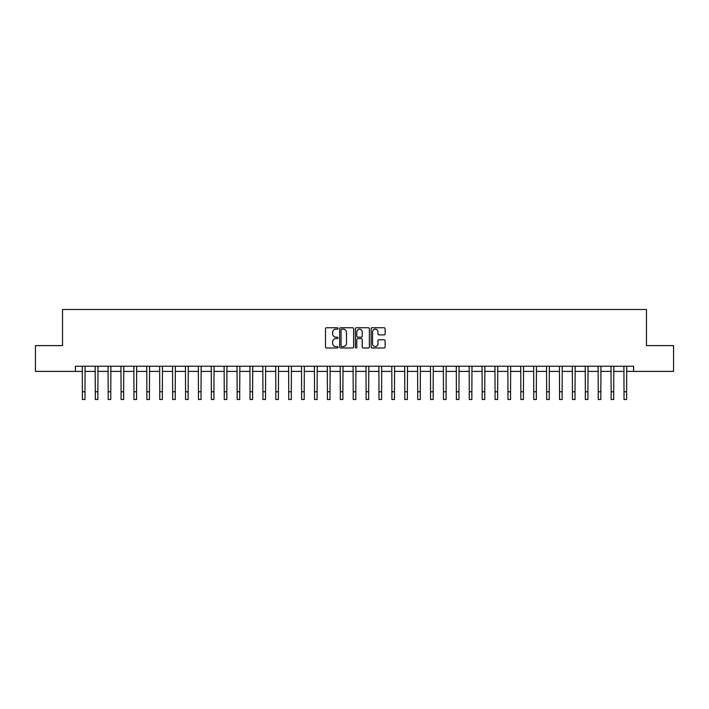 <?xml version="1.0" encoding="UTF-8"?>
<svg xmlns="http://www.w3.org/2000/svg" width="709" height="709" viewBox="0 0 709 709"><rect width="100%" height="100%" fill="white"/><g stroke="black" fill="none" stroke-linecap="round" stroke-linejoin="round"><path stroke-width="1.06" d="M337.989 328.444A0.709 0.709 0 0 0 337.28 327.735L326.521 327.735A1.01 1.01 0 0 0 325.511 328.746L325.511 346.976A1.01 1.01 0 0 0 326.521 347.995L337.28 347.995A0.709 0.709 0 0 0 337.989 347.286A0.709 0.709 0 0 0 337.28 346.577L335.889 346.577A3.244 3.244 0 0 1 332.654 343.333L332.654 341.818A3.244 3.244 0 0 1 335.889 338.574L337.28 338.574A0.709 0.709 0 0 0 337.989 337.865A0.709 0.709 0 0 0 337.28 337.156L335.889 337.156A3.244 3.244 0 0 1 332.654 333.912L332.654 332.397A3.244 3.244 0 0 1 335.889 329.153L337.28 329.153A0.709 0.709 0 0 0 337.989 328.444M384.092 334.878A1.01 1.01 0 0 0 385.111 333.868L385.111 328.746A1.01 1.01 0 0 0 384.092 327.735L372.145 327.735A1.01 1.01 0 0 0 371.135 328.746L371.135 346.976A1.01 1.01 0 0 0 372.145 347.995L384.092 347.995A1.01 1.01 0 0 0 385.111 346.976L385.111 340.799A1.01 1.01 0 0 0 384.092 339.788L378.978 339.788A1.01 1.01 0 0 0 377.968 340.799L377.968 343.865A2.712 2.712 0 0 1 375.256 346.577A2.712 2.712 0 0 1 372.553 343.865L372.553 331.865A2.712 2.712 0 0 1 375.256 329.153A2.712 2.712 0 0 1 377.968 331.865L377.968 333.868A1.01 1.01 0 0 0 378.978 334.878L384.092 334.878M75.429 371.392L35.45 371.392L35.45 345.602L62.534 345.602L62.534 309.496L646.466 309.496L646.466 345.602L673.55 345.602L673.55 371.392L633.571 371.392L633.571 366.234L75.429 366.234L75.429 371.392L82.395 371.392M353.614 328.746A1.01 1.01 0 0 0 352.603 327.735L340.648 327.735A1.01 1.01 0 0 0 339.638 328.746L339.638 346.976A1.01 1.01 0 0 0 340.648 347.995L352.603 347.995A1.01 1.01 0 0 0 353.614 346.976L353.614 328.746M356.397 327.735L368.352 327.735A1.01 1.01 0 0 1 369.362 328.746L369.362 346.976A1.01 1.01 0 0 1 368.352 347.995L363.238 347.995A1.01 1.01 0 0 1 362.219 346.976L362.219 339.584A1.01 1.01 0 0 0 361.209 338.574L357.815 338.574A1.01 1.01 0 0 0 356.804 339.584L356.804 347.286A0.709 0.709 0 0 1 356.095 347.995A0.709 0.709 0 0 1 355.386 347.286L355.386 328.746A1.01 1.01 0 0 1 356.397 327.735M84.974 371.392L95.29 371.392M97.869 371.392L108.185 371.392M110.764 371.392L121.079 371.392M123.658 371.392L133.974 371.392M136.553 371.392L146.869 371.392M149.448 371.392L159.764 371.392M162.352 371.392L172.668 371.392M175.247 371.392L185.563 371.392M188.142 371.392L198.458 371.392M201.037 371.392L211.353 371.392M213.932 371.392L224.248 371.392M226.827 371.392L237.143 371.392M239.722 371.392L250.038 371.392M252.617 371.392L262.942 371.392M265.521 371.392L275.836 371.392M278.415 371.392L288.731 371.392M291.31 371.392L301.626 371.392M304.205 371.392L314.521 371.392M317.1 371.392L327.416 371.392M329.995 371.392L340.311 371.392M342.89 371.392L353.206 371.392M355.794 371.392L366.11 371.392M368.689 371.392L379.005 371.392M381.584 371.392L391.9 371.392M394.479 371.392L404.795 371.392M407.374 371.392L417.69 371.392M420.269 371.392L430.585 371.392M433.164 371.392L443.479 371.392M446.058 371.392L456.383 371.392M458.962 371.392L469.278 371.392M471.857 371.392L482.173 371.392M484.752 371.392L495.068 371.392M497.647 371.392L507.963 371.392M510.542 371.392L520.858 371.392M523.437 371.392L533.753 371.392M536.332 371.392L546.648 371.392M549.236 371.392L559.552 371.392M562.131 371.392L572.447 371.392M575.026 371.392L585.342 371.392M587.921 371.392L598.236 371.392M600.815 371.392L611.131 371.392M613.71 371.392L624.026 371.392M626.605 371.392L633.571 371.392M341.765 329.153A0.709 0.709 0 0 0 341.056 329.862L341.056 345.868A0.709 0.709 0 0 0 341.765 346.577L343.236 346.577A3.244 3.244 0 0 0 346.471 343.333L346.471 332.397A3.244 3.244 0 0 0 343.236 329.153L341.765 329.153M362.219 331.918A2.712 2.712 0 0 0 359.516 329.206A2.712 2.712 0 0 0 356.804 331.918L356.804 336.146A1.01 1.01 0 0 0 357.815 337.156L361.209 337.156A1.01 1.01 0 0 0 362.219 336.146L362.219 331.918M82.271 366.234L82.395 391.767L84.974 391.767L85.098 366.234M82.395 391.767L82.395 399.504L84.974 399.504L84.974 391.767M95.166 366.234L95.29 391.767L97.869 391.767L97.993 366.234M95.29 391.767L95.29 399.504L97.869 399.504L97.869 391.767M108.06 366.234L108.185 391.767L110.764 391.767L110.888 366.234M108.185 391.767L108.185 399.504L110.764 399.504L110.764 391.767M120.955 366.234L121.079 391.767L123.658 391.767L123.783 366.234M121.079 391.767L121.079 399.504L123.658 399.504L123.658 391.767M133.85 366.234L133.974 391.767L136.553 391.767L136.677 366.234M133.974 391.767L133.974 399.504L136.553 399.504L136.553 391.767M146.754 366.234L146.869 391.767L149.448 391.767L149.572 366.234M146.869 391.767L146.869 399.504L149.448 399.504L149.448 391.767M159.649 366.234L159.764 391.767L162.352 391.767L162.467 366.234M159.764 391.767L159.764 399.504L162.352 399.504L162.352 391.767M172.544 366.234L172.668 391.767L175.247 391.767L175.362 366.234M172.668 391.767L172.668 399.504L175.247 399.504L175.247 391.767M185.439 366.234L185.563 391.767L188.142 391.767L188.266 366.234M185.563 391.767L185.563 399.504L188.142 399.504L188.142 391.767M198.334 366.234L198.458 391.767L201.037 391.767L201.161 366.234M198.458 391.767L198.458 399.504L201.037 399.504L201.037 391.767M211.229 366.234L211.353 391.767L213.932 391.767L214.056 366.234M211.353 391.767L211.353 399.504L213.932 399.504L213.932 391.767M224.124 366.234L224.248 391.767L226.827 391.767L226.951 366.234M224.248 391.767L224.248 399.504L226.827 399.504L226.827 391.767M237.019 366.234L237.143 391.767L239.722 391.767L239.846 366.234M237.143 391.767L237.143 399.504L239.722 399.504L239.722 391.767M249.922 366.234L250.038 391.767L252.617 391.767L252.741 366.234M250.038 391.767L250.038 399.504L252.617 399.504L252.617 391.767M262.817 366.234L262.942 391.767L265.521 391.767L265.636 366.234M262.942 391.767L262.942 399.504L265.521 399.504L265.521 391.767M275.712 366.234L275.836 391.767L278.415 391.767L278.54 366.234M275.836 391.767L275.836 399.504L278.415 399.504L278.415 391.767M288.607 366.234L288.731 391.767L291.31 391.767L291.434 366.234M288.731 391.767L288.731 399.504L291.31 399.504L291.31 391.767M301.502 366.234L301.626 391.767L304.205 391.767L304.329 366.234M301.626 391.767L301.626 399.504L304.205 399.504L304.205 391.767M314.397 366.234L314.521 391.767L317.1 391.767L317.224 366.234M314.521 391.767L314.521 399.504L317.1 399.504L317.1 391.767M327.292 366.234L327.416 391.767L329.995 391.767L330.119 366.234M327.416 391.767L327.416 399.504L329.995 399.504L329.995 391.767M340.196 366.234L340.311 391.767L342.89 391.767L343.014 366.234M340.311 391.767L340.311 399.504L342.89 399.504L342.89 391.767M353.091 366.234L353.206 391.767L355.794 391.767L355.909 366.234M353.206 391.767L353.206 399.504L355.794 399.504L355.794 391.767M365.986 366.234L366.11 391.767L368.689 391.767L368.804 366.234M366.11 391.767L366.11 399.504L368.689 399.504L368.689 391.767M378.881 366.234L379.005 391.767L381.584 391.767L381.708 366.234M379.005 391.767L379.005 399.504L381.584 399.504L381.584 391.767M391.776 366.234L391.9 391.767L394.479 391.767L394.603 366.234M391.9 391.767L391.9 399.504L394.479 399.504L394.479 391.767M404.671 366.234L404.795 391.767L407.374 391.767L407.498 366.234M404.795 391.767L404.795 399.504L407.374 399.504L407.374 391.767M417.566 366.234L417.69 391.767L420.269 391.767L420.393 366.234M417.69 391.767L417.69 399.504L420.269 399.504L420.269 391.767M430.46 366.234L430.585 391.767L433.164 391.767L433.288 366.234M430.585 391.767L430.585 399.504L433.164 399.504L433.164 391.767M443.364 366.234L443.479 391.767L446.058 391.767L446.183 366.234M443.479 391.767L443.479 399.504L446.058 399.504L446.058 391.767M456.259 366.234L456.383 391.767L458.962 391.767L459.077 366.234M456.383 391.767L456.383 399.504L458.962 399.504L458.962 391.767M469.154 366.234L469.278 391.767L471.857 391.767L471.981 366.234M469.278 391.767L469.278 399.504L471.857 399.504L471.857 391.767M482.049 366.234L482.173 391.767L484.752 391.767L484.876 366.234M482.173 391.767L482.173 399.504L484.752 399.504L484.752 391.767M494.944 366.234L495.068 391.767L497.647 391.767L497.771 366.234M495.068 391.767L495.068 399.504L497.647 399.504L497.647 391.767M507.839 366.234L507.963 391.767L510.542 391.767L510.666 366.234M507.963 391.767L507.963 399.504L510.542 399.504L510.542 391.767M520.734 366.234L520.858 391.767L523.437 391.767L523.561 366.234M520.858 391.767L520.858 399.504L523.437 399.504L523.437 391.767M533.638 366.234L533.753 391.767L536.332 391.767L536.456 366.234M533.753 391.767L533.753 399.504L536.332 399.504L536.332 391.767M546.533 366.234L546.648 391.767L549.236 391.767L549.351 366.234M546.648 391.767L546.648 399.504L549.236 399.504L549.236 391.767M559.428 366.234L559.552 391.767L562.131 391.767L562.246 366.234M559.552 391.767L559.552 399.504L562.131 399.504L562.131 391.767M572.323 366.234L572.447 391.767L575.026 391.767L575.15 366.234M572.447 391.767L572.447 399.504L575.026 399.504L575.026 391.767M585.217 366.234L585.342 391.767L587.921 391.767L588.045 366.234M585.342 391.767L585.342 399.504L587.921 399.504L587.921 391.767M598.112 366.234L598.236 391.767L600.815 391.767L600.94 366.234M598.236 391.767L598.236 399.504L600.815 399.504L600.815 391.767M611.007 366.234L611.131 391.767L613.71 391.767L613.834 366.234M611.131 391.767L611.131 399.504L613.71 399.504L613.71 391.767M623.902 366.234L624.026 391.767L626.605 391.767L626.729 366.234M624.026 391.767L624.026 399.504L626.605 399.504L626.605 391.767"/></g></svg>
